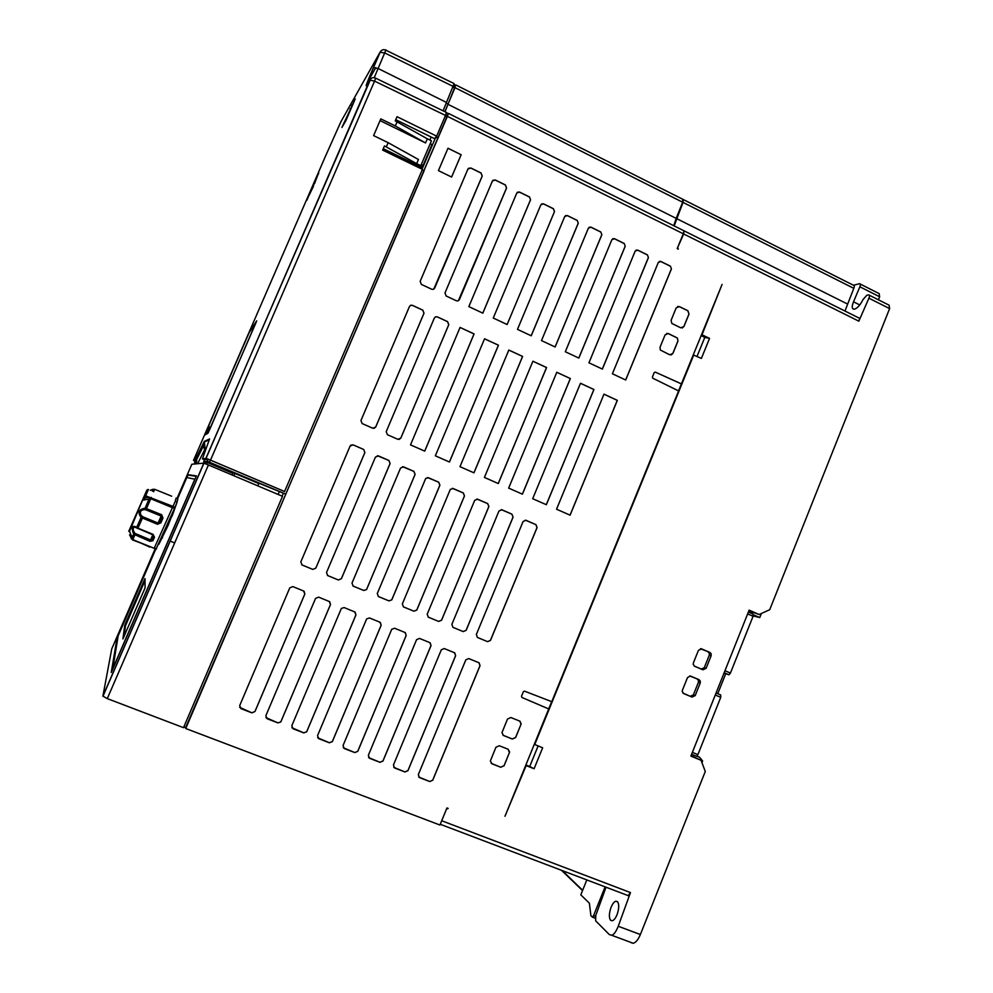 <?xml version="1.0" encoding="UTF-8"?>
<svg xmlns="http://www.w3.org/2000/svg" width="993" height="993" viewBox="0 0 993 993"><rect width="100%" height="100%" fill="white"/><g stroke="black" fill="none" stroke-linecap="round" stroke-linejoin="round"><path stroke-width="1.49" d="M160.183 541.458L158.843 544.288M177.834 499.181L177.027 501.924M156.199 548.719L174.532 508.329L172.67 507.56M175.513 500.757L154.188 548.322M144.891 494.588L128.73 531.342L144.891 494.588L145.698 495.83L173.142 506.467M176.121 498.039L175.351 500.695M171.69 496.202L154.61 489.276L150.253 490.269L153.071 489.239L152.326 491.138M131.87 538.926L129.562 534.879L132.739 539.633L149.074 546.249M160.903 522.827L158.086 523.063L142.918 516.832L142.396 518.061L141.093 517.403C137.419 512.512 138.772 509.421 145.127 508.106L161.698 514.734L162.964 518.036L160.903 522.827L157.577 524.292L142.396 518.061L137.953 528.164L153.121 534.358L154.498 537.263L152.885 540.751L149.918 541.334L133.67 534.184C131.026 527.072 132.044 524.8 136.711 527.357L137.754 528.599M172.583 507.758L150.737 498.709L143.104 500.149L144.668 498.163L148.801 497.121L149.049 498.685M154.498 537.263L153.654 536.034L151.991 539.646L150.539 539.919L134.961 533.39C132.628 529.852 132.565 527.755 134.763 527.122L136.736 527.953M142.21 500.683L129.599 530.672M146.654 490.517L145.065 494.191L146.654 490.517M162.889 535.5L162.169 537.089M165.843 528.835L164.677 531.503M152.996 537.498L154.176 537.97M174.532 508.329L177.164 501.986L175.364 501.229M171.628 515.367L172.31 515.479L176.27 504.37M173.08 506.616L174.942 507.386M149.769 547.019L131.424 538.914M142.918 516.832L140.857 515.032C139.529 511.37 141.056 509.57 145.412 509.645L145.127 508.106L149.186 498.647L148.925 497.071M149.583 547.155L148.851 546.237M152.885 540.751L152.053 539.758L153.63 536.108L152.922 534.793M161.698 514.734L161.127 516.037L161.797 516.757L159.538 522.678L161.735 517.725L159.749 522.306L161.735 517.725L162.964 518.036M161.797 516.757L161.735 517.725L161.797 516.757M143.836 496.959L144.668 498.163L148.429 489.512M132.665 539.571L131.486 538.951L129.884 535.103M134.961 533.39L133.67 534.184L131.697 538.653M142.409 516.571L141.093 517.403L136.711 527.357L137.245 528.313M145.412 509.645L161.127 516.037L157.577 524.292M176.68 503.377L168.078 525.483L159.128 543.692M111.588 671.69L117.211 638.015L155.727 549.228L118.167 635.805L112.83 668.512L194.839 479.222L186.833 477.509L177.486 499.032L187.888 475.064L196.229 476.317M194.839 479.222L112.83 668.512M145.052 587.918L122.921 638.958L124.696 625.553L126.372 621.382L145.015 578.621L145.052 587.918M145.077 580.359L125.466 625.851L124.1 636.612M208.033 433.134L206.904 432.104L208.927 427.449L209.796 426.878L207.748 431.595L208.269 432.663M210.628 427.387L256.02 322.34L249.131 332.618L207.053 429.609L205.774 432.774L206.904 432.104M207.736 433.171L206.184 433.767L205.774 432.774M676.196 307.88L679.386 306.601L687.888 310.722L689.018 314.086L683.929 326.523L680.726 327.814L671.851 323.457L671.082 320.342L676.196 307.88M677.66 306.477L679.386 306.601M679.311 306.626L687.801 310.747L689.018 314.086M665.124 334.84L668.339 333.549L677.35 337.992L677.996 340.996L672.894 353.483L669.679 354.774L660.345 350.02L659.997 347.339L665.124 334.84M666.713 333.4L668.339 333.549M668.252 333.574L677.263 338.017L677.996 340.996M495.917 747.282L499.293 745.743L508.131 749.243L509.645 752.024L504.121 765.715L500.757 767.254L491.895 763.778L490.381 760.911L495.917 747.282M507.497 719.044L510.861 717.529L519.674 721.067L521.188 723.81L515.677 737.501L512.314 739.028L503.488 735.503L501.974 732.66L507.497 719.044M375.726 78.186L446.366 112.408L445.522 115.449L374.572 81.116L375.652 78.149C373.157 77.069 371.221 77.715 369.868 80.098L366.876 85.1C364.928 88.092 367.075 82.295 373.331 67.735L380.034 52.257L340.822 121.878L324.984 157.328L193.498 460.417L196.13 460.615L203.888 444.938L204.235 442.059L209.374 439.738M678.542 390.894L722.097 284.395L702.001 334.765L709.548 338.402L704.794 337.384L697.049 356.363M538.107 745.966L529.716 766.509L534.097 768.743L526.141 765.591L504.978 816.271L551.686 701.654M630.903 942.605L633.249 943.288C635.855 942.543 638.226 939.614 640.373 934.525L705.291 771.487L701.033 760.266L690.867 756.12L749.156 610.136L759.149 614.506L769.712 609.714L889.616 308.6L868.912 298.185L858.833 321.173L683.668 233.976L677.35 248.213M677.896 247.977L678.331 249.156L677.189 248.598L683.283 233.777C684.152 231.493 684.177 230.388 683.345 230.488L448.625 113.5M683.668 233.976L683.854 230.649M674.148 225.907L683.023 202.398L853.794 288.342L844.981 311.045M683.172 199.407L683.023 202.398M452.994 87.123L454.806 88.042L444.864 111.675M534.333 744.353L542.65 747.779L534.097 768.743M709.548 338.402L701.381 358.423L693.313 354.911M693.809 354.811L534.706 744.601M704.794 337.384L701.182 335.646M525.905 765.007L529.716 766.509M708.121 652.016L709.3 653.22L709.3 655.144L711.137 655.765L706.097 668.339L704.273 667.681L701.294 669.046L702.92 669.803L694.641 666.291L693.201 664.354L693.375 662.939L698.439 650.341L701.617 648.888L709.883 652.426L700.437 648.727M711.137 655.765L711.137 653.717L709.883 652.426M704.273 667.681L709.3 655.144M702.92 669.803L706.097 668.339M694.219 666.055L701.294 669.046M682.998 693.139L691.997 697.074L683.358 693.424M690.172 675.997L687.491 677.611L682.414 690.247L682.241 691.575L683.68 693.598M690.681 676.146L698.985 679.646L689.725 675.972M697.247 679.15L698.464 680.453L698.427 682.278L700.239 682.973L700.276 681.037L698.985 679.646M700.239 682.973L695.187 695.596L693.387 694.852L698.427 682.278M693.387 694.852L690.408 696.242M691.997 697.074L695.187 695.596M691.041 755.685L701.033 760.266M446.701 808.587L440.482 823.718M548.719 708.928L521.933 697.471L521.486 696.316L523.385 691.674L524.515 691.153L551.76 701.679L678.616 390.932L652.811 378.221L652.389 377.055L654.226 372.574L655.306 372.127L681.483 383.894M447.024 808.947L448.191 808.414L446.974 807.942L439.936 825.022L185.741 728.514L448.265 113.587M445.025 111.75L447.992 104.315L676.183 218.373L682.65 202.224L682.712 199.245L455.973 85.026M676.183 218.373L673.775 225.721M445.236 116.094L447.111 117.013L423.874 170.759M422.186 169.952L424.073 170.858L285.785 494.104L209.498 462.279L210.429 460.144L284.581 491.51L210.516 460.119L374.572 81.116L369.868 80.098L206.047 458.319L210.516 460.119M183.817 726.975L185.617 727.683L285.785 494.104M185.617 727.683L185.741 728.514M447.992 104.315L455.576 85.199M454.074 84.442L455.638 85.224L455.079 86.528M454.806 88.042L455.204 86.602L453.565 85.77M446.515 112.73L448.315 113.612L447.111 117.013M196.664 463.818L197.756 463.446L195.981 462.688L196.85 460.926L196.13 460.615M367.162 82.618L375.788 67.598M385.805 50.146L421.231 67.499M595.44 916.452L593.566 915.645L605.109 886.873M586.826 879.922L580.818 894.842L589.37 903.196L590.909 915.782L592.436 917.073L593.566 915.645M206.581 464.215L207.326 462.49L231.63 472.817L234.621 472.966M194.951 460.169L204.31 441.376L209.573 438.943L202.435 458.89L204.409 459.784L208.133 459.225L207.214 461.36L203.702 461.77L207.326 462.49M204.31 441.376L205.092 448.836L206.221 448.451M205.092 448.836L197.756 463.446M385.917 50.209L454.099 83.586L443.089 110.819M380.071 120.6L425.538 142.942L427.313 138.809L395.251 120.873L397.039 116.702L436.659 136.14L445.522 115.449M436.659 136.14L436.2 136.674L438.261 137.679M232.933 473.152L232.139 475.014M278.114 494.452L279.331 491.634M418.202 167.321L418.649 166.29M429.87 140.075L431.173 137.034M375.838 67.611L367.062 82.891M373.331 67.735L378.097 68.492L385.979 49.861M859.777 304.95L853.533 301.81L859.864 286.791C860.646 284.668 860.534 283.638 859.528 283.7L853.459 285.264C854.464 285.202 854.576 286.232 853.794 288.342M202.435 458.89L206.047 458.319M318.778 172.919L306.812 200.338L318.778 172.919M209.97 428.902L207.959 433.246L204.769 435.046L206.358 431.111L249.317 332.084L256.715 320.813L209.97 428.902M345.924 120.525L341.952 127.414L355.233 98.89L345.924 120.525M195.224 461.249L193.498 460.417M208.133 459.225L210.429 460.144M203.168 443.536L204.434 449.258L205.042 448.898M195.981 462.688L194.529 462.862L195.261 461.162L196.85 460.926M284.581 491.51L422.435 169.369L382.653 150.117L384.452 145.934L416.675 163.646L418.45 159.501L388.126 142.657L386.327 146.84M388.126 142.657L373.604 135.607L380.815 118.875L395.313 125.962L397.113 121.791M207.214 461.36L209.498 462.279M203.702 461.77L204.409 459.784M196.577 463.818L194.529 462.862M437.789 138.213L435.728 137.208L434.462 138.648L395.76 119.694M425.538 142.942L395.313 125.962M285.55 494.067L233.777 472.929M382.777 149.819L421.181 167.457L423.117 165.334L431.992 144.606L430.217 143.7M421.317 164.478L423.117 165.334M383.261 148.689L420.039 166.514L420.809 165.657L416.675 163.646M427.313 138.809L431.434 140.845L420.809 165.657M313.478 186.237L308.922 195.646L313.329 186.2M312.832 187.044L315.613 180.081L314.011 184.139L314.967 182.824M312.472 186.758L317.015 177.102L314.818 182.786M717.74 693.722L725.734 673.701L728.974 674.781L730.438 673.055L753.079 616.281L752.967 614.059L748.399 612.06M691.587 754.32L696.527 756.256L697.893 754.618L720.744 697.322L720.682 694.951L716.065 693.015M753.203 615.945L759.769 617.534L753.377 614.816M725.734 673.701L724.058 672.993M696.788 756.157L699.705 757.374L702.61 760.961L701.939 762.636M761.383 613.488L759.769 617.534M699.705 757.374L697.024 755.971M759.149 614.506L748.846 610.931M878.47 299.836L879.649 296.77L879.128 293.593L860.248 284.06M868.912 298.185C869.806 295.951 869.682 294.847 868.577 294.859L866.815 295.269L863.004 299.576C860.286 305.074 857.356 308.289 854.241 309.233C851.857 309.121 851.622 306.638 853.533 301.81M889.616 308.6L889.095 305.186L869.371 295.256M610.633 920.325C608.908 917.892 608.97 913.771 610.832 907.937C612.321 904.064 613.997 901.83 615.846 901.222L617.435 901.619C619.198 903.978 619.16 908.111 617.286 914.032C615.784 917.942 614.096 920.188 612.247 920.772L610.633 920.325M442.108 820.901L630.468 892.57L618.242 926.258C615.945 931.918 613.724 934.909 611.564 935.232L609.33 934.574L595.639 920.821L595.763 915.434L606.028 887.221M858.833 321.173C859.715 318.827 859.59 317.698 858.486 317.772L684.289 230.959M521.933 697.471L548.781 708.965M577.231 220.409L578.274 223.202L531.23 335.795L517.477 329.366L564.719 216.548L567.351 215.555L577.231 220.409L578.274 223.202M459.982 466.673L473.971 472.829L522.616 356.425L508.826 350.032L459.982 466.673M498.449 345.216L484.547 338.774L435.344 455.812L449.457 462.03L498.449 345.216L484.522 338.812M410.506 444.876L424.731 451.132L474.083 333.921L460.069 327.417L410.506 444.876M360.956 420.523L409.476 306.477L410.891 305.211L412.443 305.335L422.832 310.151L424.011 313.217L375.714 427.027L372.71 428.219L362.172 423.577L360.956 420.523M317.524 735.676L366.64 618.924L369.483 617.944L379.971 622.239L381.175 625.242L332.345 741.634L329.403 742.789L318.753 738.668L317.524 735.676M368.341 755.325L416.588 639.653L419.518 638.425L429.845 642.645L431.024 645.611L383 760.986L380.021 762.339L369.545 758.292L368.341 755.325M402.339 603.93L450.301 489.425L453.093 488.494L463.321 492.95L464.488 495.941L416.812 610.05L413.907 611.204L403.53 606.922L402.339 603.93M351.994 583.102L400.539 468.063L403.518 466.859L413.92 471.39L415.099 474.406L366.554 589.594L363.761 590.475L353.21 586.118L351.994 583.102M647.399 254.866L648.417 257.621L602.379 369.086L588.948 362.805L635.172 251.117L637.754 250.124L647.399 254.866L648.417 257.621M600.802 231.977L601.845 234.758L555.137 346.979L541.495 340.599L588.39 228.167L591.009 227.174L600.802 231.977L601.845 234.758M444.976 292.947L492.391 181.049L495.284 179.981L505.412 184.959L506.567 188L459.362 299.675L458.096 300.879L456.432 300.805L446.155 295.988L444.976 292.947M624.2 243.471L625.218 246.239L578.845 358.076L565.315 351.745L611.874 239.685L614.468 238.692L624.2 243.471L625.218 246.239M570.354 378.569L556.788 372.276L508.652 488.109L522.43 494.179L570.354 378.569L556.775 372.313M484.423 477.434L498.3 483.554L546.584 367.547L532.906 361.204L484.423 477.434M461.149 154.722L447.992 148.23L438.422 170.622L451.616 177.064L461.149 154.722L447.967 148.305M418.314 774.639L465.829 659.849L468.746 658.57L478.899 662.728L480.053 665.658L432.737 780.225L429.808 781.565L419.493 777.581L418.314 774.639M291.805 725.734L341.356 608.436L344.149 607.579L354.724 611.911L355.941 614.928L306.688 731.829L303.771 732.896L293.034 728.738L291.805 725.734M239.698 705.589L289.77 587.881L292.848 586.59L303.61 590.996L304.839 594.037L254.99 711.497L251.874 712.85L240.964 708.63L239.698 705.589M451.852 624.411L498.982 510.985L501.875 509.769L511.929 514.163L513.083 517.13L466.151 630.332L463.234 631.598L453.019 627.377L451.852 624.411M265.863 715.705L315.551 598.419L318.604 597.128L329.279 601.497L330.495 604.526L280.808 721.948L277.941 722.916L267.105 718.733L265.863 715.705M393.427 765.02L441.302 649.819L444.231 648.541L454.471 652.724L455.638 655.678L407.974 770.642L405.007 771.983L394.618 767.974L393.427 765.02M476.317 634.539L523.1 521.499L525.967 520.282L535.947 524.639L537.076 527.593L490.492 640.398L487.6 641.664L477.472 637.481L476.317 634.539M532.695 498.709L546.361 504.717L593.938 389.504L580.483 383.261L532.695 498.709M529.505 196.962L530.56 199.779L482.834 313.155L468.845 306.614L516.782 193.027L519.463 192.034L529.505 196.962L530.56 199.779M420.176 281.329L467.926 169.046L470.856 167.991L481.059 172.993L482.226 176.059L434.661 288.119L433.147 289.397L431.707 289.236L421.355 284.395L420.176 281.329M556.552 509.21L570.094 515.181L617.336 400.353L603.992 394.159L556.552 509.21M670.412 266.174L671.429 268.904L625.714 380.009L612.396 373.778L658.297 262.462L660.841 261.469L670.412 266.174L671.429 268.904M326.511 572.551L375.428 457.103L378.42 455.899L388.908 460.479L390.1 463.508L341.406 578.72L338.377 579.986L327.727 575.592L326.511 572.551M377.266 593.553L425.712 478.465L428.417 477.72L438.72 482.213L439.899 485.217L391.788 599.871L388.933 600.889L378.47 596.557L377.266 593.553M427.201 614.208L474.716 500.311L477.583 499.181L487.724 503.6L488.904 506.529L441.6 620.178L438.67 621.444L428.38 617.187L427.201 614.208M343.044 745.544L391.714 629.326L394.606 628.234L405.007 632.491L406.199 635.47L357.79 751.341L354.811 752.595L344.248 748.523L343.044 745.544M300.817 561.926L350.095 446.068L353.123 444.864L363.686 449.469L364.903 452.523L315.824 568.133L312.77 569.411L302.046 564.98L300.817 561.926M386.215 431.657L434.363 318.008L435.542 316.829L437.317 316.866L447.607 321.645L448.786 324.686L400.837 438.112L397.858 439.303L387.407 434.698L386.215 431.657M554.454 211.583L553.399 208.778L554.516 211.534L507.125 324.525L554.516 211.534M553.461 208.729L543.506 203.838L540.85 204.831L493.26 318.033L507.125 324.525M630.468 892.57L628.172 895.649L627.266 895.289M107.281 698.613L183.519 727.67L282.521 496.314L208.418 464.972L107.281 698.613L102.9 696.13L111.737 648.913L155.094 548.968M185.679 727.484L183.891 726.802L185.679 727.484M155.64 549.191L116.988 638.3L111.253 672.472L196.428 475.883L187.962 474.679L177.412 499.007M176.866 498.784L191.835 464.265L203.826 463.135L208.418 464.972M233.938 475.771L234.944 473.45L258.776 483.541L257.783 485.85M196.279 476.218L187.962 474.679M681.397 383.906L655.306 372.127M501.229 509.608L511.879 514.163L513.021 517.117L466.089 630.307L463.185 631.573L452.833 627.291M304.131 591.294L304.814 594.013L254.965 711.46L251.862 712.813L239.661 707.339M329.726 601.746L330.47 604.501L280.796 721.911L277.916 722.867L265.888 717.604M355.134 612.122L355.904 614.903L306.663 731.791L303.746 732.846L291.892 727.745M454.732 652.848L455.588 655.653L407.937 770.593L404.97 771.933L393.737 767.328M479.135 662.84L480.004 665.633L432.7 780.163L429.758 781.503L418.661 776.985M525.371 520.133L535.885 524.639L537.014 527.581L490.43 640.373L487.538 641.639L477.298 637.394M451.592 177.052L461.1 154.771M498.25 483.529L546.51 367.559L532.881 361.241M522.368 494.154L570.292 378.581M578.795 358.051L625.143 246.276M612.768 238.705L614.468 238.692M624.113 243.508L614.394 238.73M546.299 504.692L593.876 389.517L580.471 383.298M482.797 313.13L530.498 199.829M517.403 192.22L519.463 192.034M529.443 197.011L519.401 192.083M492.962 180.254L495.234 180.031L505.35 185.008L506.504 188.049L458.356 300.767M468.411 168.338L470.806 168.04L481.009 173.043L482.164 176.109L433.78 289.137M555.087 346.967L601.77 234.795M589.221 227.211L591.009 227.174M600.728 232.027L590.934 227.211M520.084 721.29L521.002 724.468M502.917 735.18L512.264 738.978L515.615 737.451L520.94 724.431M508.068 749.206L509.471 752.644M491.187 763.344L500.695 767.217L504.059 765.665L509.409 752.607M671.131 354.96L672.807 353.496L677.909 341.021M602.317 369.061L648.33 257.646M636.128 250.112L637.754 250.124M647.312 254.903L637.667 250.162M570.044 515.156L617.261 400.365L603.967 394.196M625.652 379.984L671.342 268.942M659.302 261.42L660.841 261.469M670.337 266.198L660.767 261.507M682.278 327.975L683.842 326.548L688.931 314.111M377.377 455.713L388.871 460.479L390.063 463.508L341.369 578.696L338.34 579.974L327.429 575.443M402.587 466.673L413.87 471.39L415.062 474.406L366.529 589.581L363.723 590.463L352.937 585.994M427.573 477.534L438.67 482.213L439.849 485.217L391.751 599.846L388.896 600.864L378.234 596.445M452.336 488.308L463.272 492.95L464.439 495.941L416.775 610.025L413.858 611.179L403.307 606.81M476.888 499.007L487.675 503.6L488.829 506.567L441.562 620.153L438.621 621.419L428.169 617.087M430.13 642.794L430.987 645.562L382.963 760.936L379.971 762.289L368.589 757.572M405.33 632.653L406.149 635.446L357.753 751.291L354.774 752.557L343.243 747.729M380.331 622.425L381.138 625.218L332.32 741.585L329.366 742.739L317.673 737.787M350.74 445.174L353.086 444.864L363.649 449.469L364.865 452.523L315.799 568.12L312.745 569.386L301.711 564.794M410.32 305.472L412.405 305.372L422.782 310.176L423.974 313.242L375.677 427.04L374.001 428.38M435.344 316.916L437.268 316.891L447.558 321.67L448.737 324.711L400.8 438.112L399 439.477M424.694 451.12L474.033 333.946L460.057 327.467M449.407 462.018L498.387 345.241M473.934 472.817L522.554 356.45L508.801 350.07M531.181 335.783L578.199 223.239M565.476 215.642L567.351 215.555M577.156 220.446L567.276 215.593M541.533 203.975L543.506 203.838M553.399 208.778L543.444 203.888M283.39 493.161L282.111 496.14M435.728 137.208L422.037 169.182M154.61 489.276L153.667 491.696M148.031 545.827L132.764 539.621L135.433 533.762M153.121 534.358L153.605 536.294L151.991 539.646L153.493 535.264M152.798 534.817L149.918 541.334M171.64 516.807L172.31 515.479M151.308 497.419L145.983 509.794M132.503 539.919L147.572 545.629M144.233 582.258L143.476 581.948M127.141 621.68L126.372 621.382M125.466 625.851L124.696 625.553M207.748 431.595L208.89 431.334M256.293 322.017L208.94 430.888M582.655 890.287L562.224 870.588M447.967 103.992L446.167 103.086M700.859 648.714L701.617 648.888M205.923 458.294L370.823 78.732M453.28 86.465L384.812 52.977L380.034 52.257L381.151 50.755M366.876 85.1L367.373 84.244M374.249 77.665L378.097 68.492L446.44 102.428M350.33 110.347L350.095 108.634M351.696 105.121L351.907 106.71M724.964 670.734L730.438 673.055M753.079 616.281L747.655 613.91M724.133 672.807L728.738 674.768M720.744 697.322L715.27 695.026M692.369 752.359L697.893 754.618M592.349 917.085L595.13 918.264M859.864 286.791L879.649 296.77M618.242 926.258L640.373 934.525M847.228 303.883L676.543 218.559M447.595 116.454L683.283 233.777M203.826 463.135L102.9 696.13M455.042 87.682L682.65 202.224M154.697 548.111L156.522 548.856M147.448 489.524L144.841 494.874M136.699 527.904L152.885 534.855M144.841 494.849L129.512 531.23L132.752 539.609M131.585 535.649L130.133 535.066M174.681 542.91L170.064 541.061M162.492 538.045L161.859 537.796M135.979 526.786L135.706 527.494M152.339 538.938L153.505 539.422M154.498 548.459L148.056 545.827M148.751 546.175L147.411 545.964M144.879 494.626L146.343 491.25M209.113 430.838L210.59 427.375M582.531 890.597L561.529 870.315M709.3 653.22L711.137 653.717M698.464 680.453L700.276 681.037M367.385 84.219C367.112 82.978 369.16 77.404 373.542 67.536L380.245 52.046C381.573 49.749 383.435 49.129 385.855 50.171M195.112 460.218L203.937 442.94L204.992 448.96M351.572 105.357L351.795 106.983M208.195 459.25L207.276 461.373M445.845 114.667L447.52 115.498M724.17 672.733L728.974 674.781M696.527 756.256L691.612 754.246M595.142 918.227L592.436 917.085M615.846 901.222L617.658 901.867M611.564 935.232L633.249 943.288M683.569 199.68L853.471 285.264M440.247 824.264L628.172 895.624M203.95 463.172L102.962 696.304"/></g></svg>
